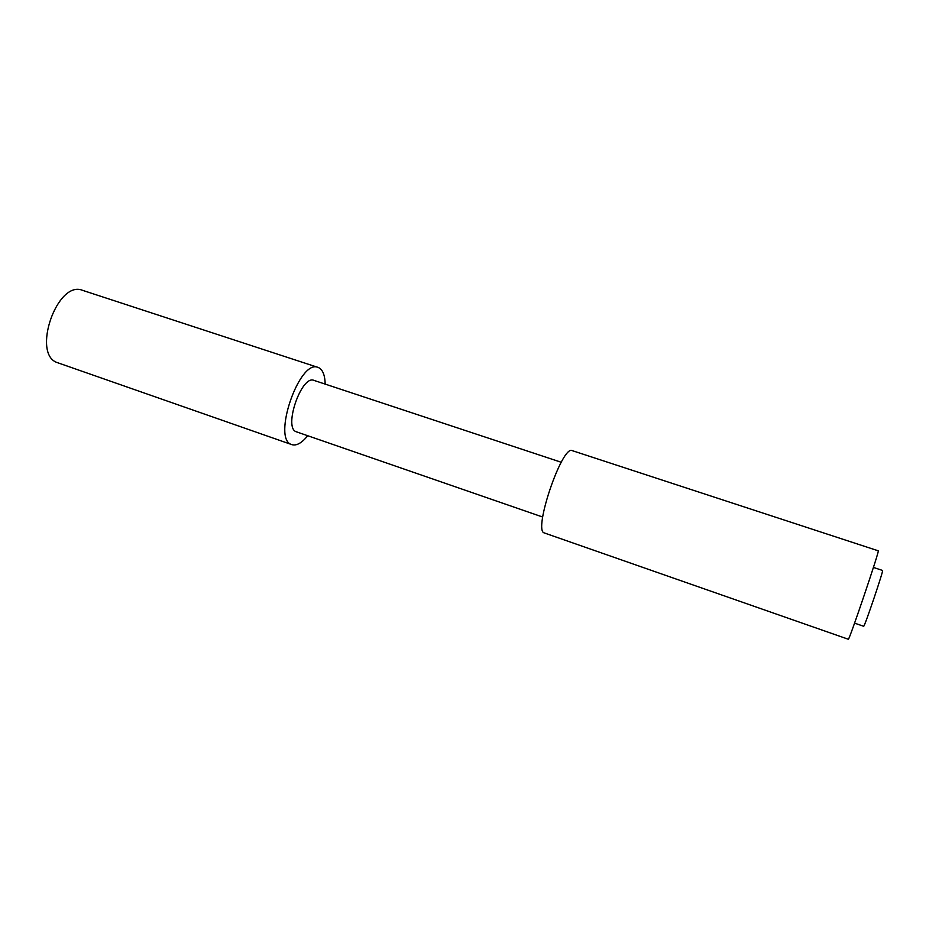 <?xml version="1.0" encoding="UTF-8"?>
<svg xmlns="http://www.w3.org/2000/svg" width="929" height="929" viewBox="0 0 929 929"><rect width="100%" height="100%" fill="white"/><g stroke="black" fill="none" stroke-linecap="round" stroke-linejoin="round"><path stroke-width="1.39" d="M873.434 567.433L882.55 570.452C884.094 569.14 864.493 627.145 863.68 626.262L863.633 626.251M542.687 517.035L296.235 431.753C283.206 427.839 301.565 374.631 313.956 380.391L561.232 462.259M307.696 435.736C301.82 443.005 296.56 445.978 291.892 444.654L291.613 444.55C271.779 439.266 299.417 358.664 318.043 367.419L319.286 367.977C323.013 370.369 324.976 375.746 325.173 384.107M291.892 444.654L57.691 362.74C31.087 354.959 57.087 279.524 82.623 290.359L318.043 367.419M544.382 532.967L848.34 639.257C848.909 641.416 880.378 548.377 878.253 550.816L572.252 450.646C562.289 444.503 532.909 530.726 544.231 532.898L544.545 533.014M863.656 626.274L854.575 623.127"/></g></svg>

